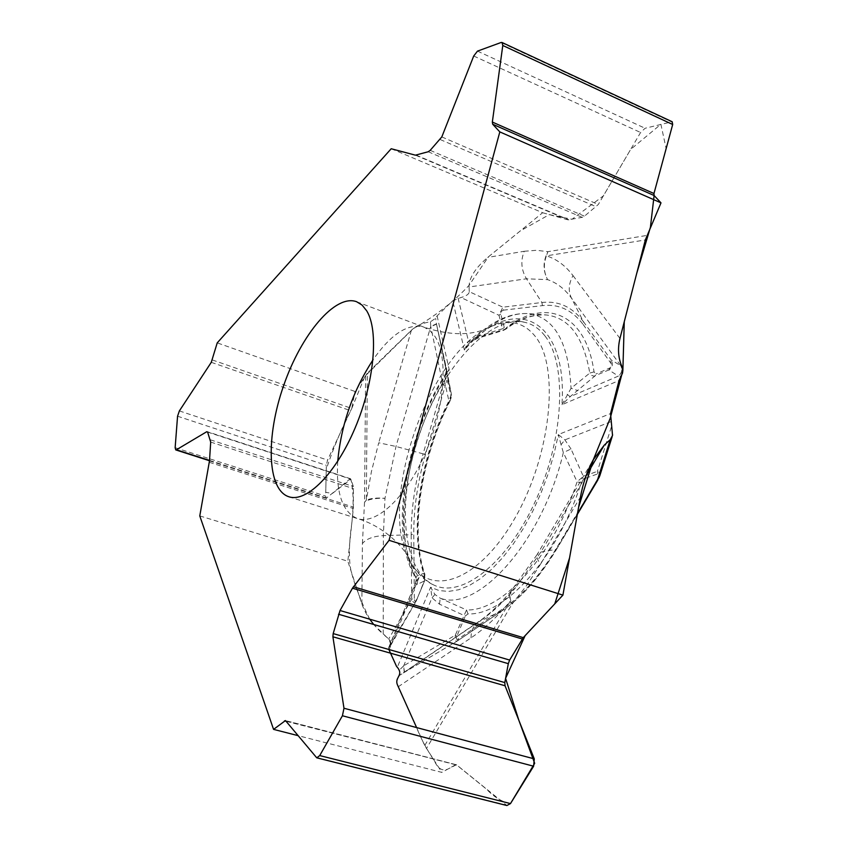<?xml version="1.0" encoding="UTF-8"?>
<svg xmlns="http://www.w3.org/2000/svg" width="848" height="848" viewBox="0 0 848 848"><rect width="100%" height="100%" fill="white"/><g stroke="black" fill="none" stroke-linecap="round" stroke-linejoin="round"><path stroke-width="0.64" stroke-dasharray="4.24 3.18" d="M544.978 335.956C567.301 364.015 564.164 438.003 535.65 500.606C507.369 563.411 461.672 598.836 433.89 585.056C401.284 569.623 396.694 498.794 419.813 432.978C442.486 367.014 490.017 314.301 525.177 322.41C532.798 324.233 539.402 328.748 544.978 335.956M610.836 421.7L564.895 439.879L561.069 444.659L563.337 452.567L577.106 481.749C553.744 555.048 502.694 611.525 466.548 609.956L455.291 635.184L403.712 665.775L404.199 672.453L398.889 675.814C396.302 678.167 396.08 681.824 398.221 686.763L424.71 745.562L441.882 772.39L298.136 735.661M199.778 515.913L347.85 561.238L361.863 604.02C365.753 614.906 372.866 624.987 383.201 634.23L383.381 535.629L384.971 498.306L396.005 446.461L430.742 326.395L442.963 384.918L423.141 453.86L396.005 446.461L378.727 442.773L371.424 471.605L366.357 500.172L364.534 502.154C368.339 499.281 375.145 497.999 384.971 498.306C376.83 497.649 370.629 498.274 366.357 500.172L367.354 373.131L354.994 391.458L217.226 342.868M391.023 644.83L388.734 638.957L383.201 634.23M446.048 373.205L444.267 380.042L448.899 400.871C420.099 457.697 408.884 530.35 424.032 573.195L424.594 580.869L417.227 584.431L415.573 583.265L416.124 578.718L415.594 576.576L424.032 573.195L424.912 574.361L424.435 580.361L416.718 599.992L388.691 647.554L389.02 649.907L397.14 667.694L399.09 670.471L400.362 674.828M468.001 613.899L466.548 609.956L440.218 598.19L434.96 594.512L430.604 587.24L432.003 597.829L439.518 604.179L465.298 616.03L468.001 613.899C504.963 615.659 557.263 558.005 581.166 483.021L583.806 478.908L597.851 473.831C599.896 473.375 599.843 475.103 597.67 479.014L597.872 479.915M561.069 444.659L558.323 434.568L554.009 454.104L548.221 473.682L541.077 492.868L532.735 511.259L523.386 528.452L513.241 544.077L502.535 557.825L491.49 569.443L480.339 578.718L469.326 585.512L458.662 589.763L448.528 591.427L439.126 590.558L430.604 587.24L397.14 667.694M439.518 604.179L440.218 598.19C478.187 612.903 542.847 540.727 563.337 452.567L571.022 448.995L583.36 476.428L577.106 481.749L581.166 483.021M599.854 475.537L599.642 472.633L597.395 471.329L583.36 476.428L583.806 478.908M398.221 686.763L471.011 637.876C484.123 629.068 497.172 616.878 510.146 601.306L512.054 604.136C509.542 598.434 509.319 593.95 511.397 590.685L515.552 587.696C504.009 601.582 492.381 612.51 480.636 620.482L403.871 672.623L457.454 640.908L502.451 610.496L477.541 622.39L399.079 675.676M403.5 665.987L399.09 670.471M389.285 646.632L416.22 581.187M416.262 581.113L419.166 577.234L415.711 577.583M415.955 601.539L424.594 580.869L415.912 601.614C414.513 603.416 413.103 602.621 411.683 599.218L411.185 534.738L383.381 535.629C373.364 536.19 366.378 538.819 362.414 543.526L361.863 604.02M286.317 721.341L456.531 764.811L506.903 805.526M455.217 765.002L441.882 772.39M458.1 298.136L468.467 341.214L470.545 341.956L476.82 337.727L505.906 329.077L506.574 327.54L504.306 327.508L500.67 313.643L501.115 311.46L503.33 310.177L502.853 307.177L469.294 291.68C468.955 294.235 466.167 296.175 460.941 297.521L452.726 300.775L437.091 315.88L435.618 318.265L430.466 321.805C422.569 322.94 416.209 325.759 411.397 330.254L367.354 373.131M586.032 475.898L540.907 552.048L515.552 587.696L510.761 591.607L509.563 595.593L510.146 601.306L424.71 745.562M597.67 479.014L556.532 548.115C540.049 575.389 522.432 595.434 503.68 608.239L458.704 638.682C456.351 640.07 455.736 639.233 456.86 636.18L465.298 616.03M389.02 649.907L419.166 577.234C388.214 539.71 405.217 433.264 449.27 369.887L446.377 372.728M434.96 594.512L432.003 597.829L403.712 665.775L404.464 672.294L400.245 674.891M456.86 636.18L455.291 635.184C455.005 639.572 455.599 641.565 457.083 641.152L404.178 672.464M457.104 641.141L502.451 610.496C521.541 597.48 539.476 577.085 556.267 549.303L540.907 552.048L537.123 554.571L593.102 460.029M417.227 584.431L417.619 580.265L415.594 576.576C391.924 534.569 406.521 442.603 444.267 380.042L447.67 374.943L451.433 394.479L448.38 380.805C447.638 379.491 445.836 380.858 442.963 384.918L445.327 385.363C446.493 381.653 447.362 380.688 447.945 382.49L450.977 396.101L449.885 400.383C420.513 458.323 409.075 532.385 424.541 576.195M597.851 473.831L597.395 471.329L611.959 425.007M458.704 638.682L457.093 641.152M391.214 148.739L542.646 212.731L487.727 257.41C475.304 268 469.071 277.868 469.029 286.984L526.491 278.791L547.628 279.649C556.723 282.723 564.63 288.818 571.382 297.955L620.853 365.806L611.026 359.775L583.403 321.615L571.382 297.955C568.096 290.949 568.648 283.508 573.025 275.621C565.436 265.615 556.564 259.022 546.419 255.842L547.882 251.676C542.921 261.301 542.837 270.618 547.628 279.649C543.716 272.282 543.314 264.343 546.419 255.842L645.328 239.963M469.294 291.68L469.029 286.984M503.585 330.264L504.443 329.48C519.156 318.657 533.191 313.834 546.557 314.99C569.156 317.83 583.562 337.175 589.784 373.056L571.054 388.289L561.959 404.697L570.089 396.694L594.967 375.961L595.9 374.074L594.035 371.88C585.714 312.901 545.54 297.606 506.574 327.54M470.767 341.712L468.573 343.896C488.787 322.452 508.853 312.371 528.77 313.654C554.433 317.375 568.531 342.253 571.054 388.289L577.944 390.663M468.435 344.044L464.418 350.15L452.726 300.775M503.542 330.285L505.906 329.077C519.464 318.848 533.021 314.152 546.557 314.99L528.77 313.654C512.181 312.424 494.861 320.449 476.82 337.727L477.339 338.416L477.095 336.688L502.514 328.738L503.458 330.285M503.33 310.177L542.413 305.619C558.715 303.743 572.294 310.05 583.17 324.519L583.403 321.615C572.326 306.923 558.503 300.563 541.925 302.513L502.853 307.177L498.984 315.276L502.514 328.738L504.306 327.508M622.082 366.951L620.853 365.806C622.665 369.845 621.838 373.29 618.362 376.13L621.054 376.173M594.035 371.88L589.784 373.056L591.713 375.452L594.141 376.194L608.843 369.929L618.362 376.13M571.022 448.995L564.895 439.879L558.323 434.568L610.549 413.591M542.646 212.731L568.054 219.844L582.184 217.353L584.452 216.176L598.306 204.495L640.59 132.5L645.105 128.26L672.178 121.741M583.17 324.519L611.461 364.068L611.503 366.23L610.178 367.82L595.9 374.074M567.153 394.256L570.089 396.694L618.245 376.141C621.775 373.3 622.623 369.845 620.8 365.774M609.776 368.032L608.843 369.929C612.585 367.417 613.316 364.036 611.026 359.775L610.772 362.743M500.755 314.046L498.984 315.276L460.941 297.521M430.466 321.805L430.742 326.395L436.455 323.872L435.618 318.265M451.433 394.479L448.899 400.871L450.065 400.828C451.655 396.631 452.111 394.543 451.443 394.543L436.444 323.851L447.67 374.943M437.091 315.88L449.27 369.887L446.705 369.548L445.253 374.922M477.095 336.688L468.467 341.214L464.418 350.15C511.121 293.45 567.874 314.82 561.959 404.697L619.04 380.529M369.707 619.178C361.121 601.868 354.888 585.777 351.019 570.916C348.655 559.383 348.899 543.621 351.761 523.64C353.786 504.655 353.489 489.868 350.871 479.29L332.363 493.451L325.738 492.317L326.257 469.326C333.137 448.571 341.638 428.282 351.761 408.45L327.561 460.072L326.342 465.34L325.653 496.122L326.236 498.242L350.086 478.855L350.818 479.141L353.393 486.54L353.34 508.503L347.85 561.238M212.329 359.955L351.761 408.45L354.994 391.458M416.453 599.589C415.181 602.303 414.471 601.921 414.333 598.444L411.683 599.218L388.734 638.957M447.945 382.49L448.38 380.805L436.508 324.148L430.816 326.724M449.885 400.383L450.076 400.828C420.852 458.206 409.764 532.226 424.912 574.361L424.435 580.361M451.443 394.543L450.977 396.101M351.761 408.45L364.873 376.342L412.849 328.971C435.257 316.071 453.977 301.538 469.029 285.384L488.374 256.87L520.227 230.963L549.356 214.608L572.018 219.272L603.352 195.888L630.668 149.396L660.899 124.274L666.136 148.623L653.967 193.514M510.432 803.671C502.08 801.975 494.108 797.141 486.54 789.181L456.404 764.779L447.945 769.03C442.476 771.447 438.003 768.797 434.526 761.091C426.661 749.314 420.693 738.142 416.612 727.584M388.85 649.483L388.628 647.787L391.204 644.342L390.43 640.876L373.703 624.488M535.395 336.571C524.043 322.431 509.606 318.954 492.073 326.12C429.841 349.206 375.728 504.91 410.22 561.62C429.385 598.285 478.452 582.025 514.588 518.722C551.073 455.842 560.062 367.29 535.395 336.571M337.716 461.333C335.882 493.08 342.486 512.181 357.549 518.626C376.501 525.113 406.658 496.96 425.717 452.334C444.893 407.835 448.528 356.637 435.003 336.508L430.01 330.709L424.085 327.18C408.28 322.897 391.246 333.773 373.003 359.828M556.532 548.115L556.744 548.985L577.456 513.708M471.011 637.876C471.075 631.103 473.258 625.941 477.541 622.39C488.215 615.383 499.408 604.931 511.1 591.045L537.123 554.571C536.265 556.86 537.431 560.009 540.632 564.015L526.873 585.173L512.054 604.136L426.396 748.593M540.632 564.015L580.445 497.002M503.68 608.239L502.843 610.253C521.997 597.183 539.964 576.757 556.744 548.985L577.329 514.407M542.413 305.619L541.925 302.513L526.491 278.791C521.202 269.908 520.46 260.728 524.244 251.273L487.727 257.41M619.962 338.447L573.025 275.621M524.244 251.273L536.519 250.298L547.882 251.676L646.876 235.437M411.397 330.254L378.727 442.773M362.414 543.526L364.534 502.154L365.615 375.229M436.508 324.116L446.695 369.59L446.546 372.261M425.495 454.369L423.141 453.86C415.096 482.046 411.1 509.001 411.185 534.738L413.76 533.943C413.665 508.63 417.576 482.099 425.495 454.369L445.327 385.363M414.333 598.444L413.76 533.943M316.018 757.338L505.8 804.953M285.935 720.874L457.242 765.182M430.19 150.35L584.452 216.176M440.229 139.549L596.335 206.827M441.808 136.92L598.306 204.495M473.714 56.01L640.59 132.5M477.488 51.124L645.105 128.26M501.051 42.506L671.118 121.699M415.414 155.173L568.054 219.844M416.198 155.152L568.902 219.865M428.208 151.75L582.184 217.353M210.474 439.836L353.393 486.54M207.612 432.088L350.818 479.141M207.59 432.035L350.086 478.855M209.52 460.422L326.734 498.094M175.144 447.68L325.653 496.122M177.561 416.22L326.342 465.34M179.363 410.92L327.561 460.072M211.279 362.329L351.019 410.835M209.308 462.287L353.34 508.503M209.488 460.856L353.425 507.093M210.696 442.073L353.648 488.713M356.605 301.718L424.085 327.18C445.688 334.303 464.397 335.575 480.201 330.985L492.073 326.12C508.779 319.399 520.237 321.042 525.177 322.41M288.829 496.748L357.549 518.626C386.243 526.852 407.464 551.232 410.22 561.62C419.156 577.255 429.173 583.074 433.89 585.056M612.807 434.579L612.15 436.656M388.67 647.596L416.326 580.912M390.833 645.169L415.912 601.614M446.472 372.548C405.111 435.734 388.448 534.335 415.541 577.488M416.124 578.686L416.22 581.166M599.716 475.972L599.292 477.117M468.552 343.917L470.545 341.956L477.339 338.416L503.998 330.158M456.553 764.811L285.469 720.567M350.521 478.738L207.23 431.643M326.151 498.221L209.498 460.74"/><path stroke-width="1.27" d="M298.136 735.661L273.575 729.386L199.778 515.913L209.488 460.856L210.696 442.073L207.612 432.088L206.711 431.749L176.395 449.779L175.759 449.906L175.144 447.68L177.561 416.22L179.363 410.92L211.279 362.329L217.226 342.868L391.214 148.739L415.414 155.173L428.208 151.75L430.19 150.35L441.808 136.92L473.714 56.01L477.488 51.124L501.051 42.506L502.037 42.495L502.79 45.474L492.338 122.048L653.967 193.514L654.094 195.485M599.292 477.117L597.469 480.095L610.253 439.635L612.532 435.459L610.549 413.591L619.04 380.529L622.517 373.141L622.867 370.353L622.082 366.951C618.213 358.216 617.503 348.719 619.962 338.447L645.328 239.963L660.995 202.863L499.822 131.896L389.062 540.314L562.913 595.126L580.445 497.002C583 483.159 587.219 470.831 593.102 460.029L604.274 445.115L586.032 475.898M610.253 439.635L604.274 445.115M366.718 310.845L362.128 305.132L356.605 301.718C335.214 293.705 301.241 334.377 283.624 385.649C265.647 436.794 267.067 489.762 288.829 496.748C306.594 502.864 335.861 473.693 355.036 428.113C374.328 382.639 379.035 330.805 366.718 310.845M577.456 513.708L599.727 475.993L612.15 436.656M562.913 595.126L523.28 637.643L509.637 660.062L508.312 663.666L504.804 682.576L505.048 685.767L534.282 758.886L533.625 766.221L510.496 803.586L506.903 805.526M492.338 122.048L492.688 124.232L654.126 195.517L653.967 193.514L672.687 124.486L672.178 121.741M510.432 803.671L534.675 763.327L518.912 720.461L505.588 678.336L525.135 635.64L554.772 603.85L569.538 558.005L578.58 507.411L593.42 459.446L610.157 418.456L622.867 370.576L624.266 321.752L636.583 273.893L650.416 227.253L654.115 195.517L660.995 202.863M389.062 540.314L352.471 588.194L340.037 610.518L333.179 633.594L504.804 682.576M506.818 805.505L316.76 757.826L319.717 755.579L342.422 715.765L343.981 708.25L332.904 636.784L333.179 633.594M316.76 757.826L285.469 720.567L273.575 729.386M492.688 124.232L499.822 131.896M416.612 727.584L397.553 685.11C393.917 676.948 404.899 675.549 396.514 666.337L388.85 649.483M373.703 624.488L369.707 619.178M373.003 359.828C352.938 390.769 341.172 424.604 337.716 461.333M338.532 614.249L508.312 663.666M332.904 636.784L505.048 685.767M343.981 708.25L534.282 758.886M342.422 715.765L533.625 766.221M319.717 755.579L510.496 803.586M284.472 720.864L286.317 721.341M353.415 586.742L523.28 637.643M352.471 588.194L522.273 639M340.037 610.518L509.637 660.062M502.79 45.474L672.687 124.486M206.711 431.749L207.59 432.035M176.395 449.779L209.52 460.422M577.329 514.407L597.872 479.915M672.061 121.688L502.037 42.495M209.498 460.74L175.759 449.906"/></g></svg>
